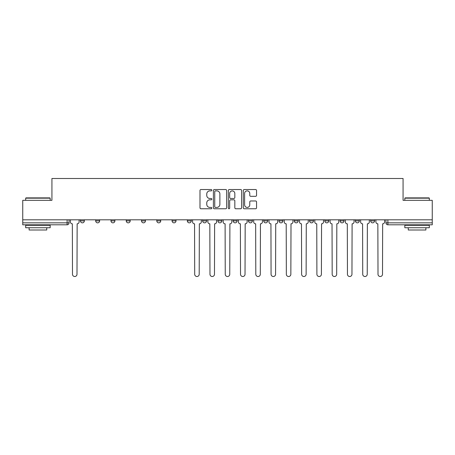 <?xml version="1.0" encoding="UTF-8"?>
<svg xmlns="http://www.w3.org/2000/svg" width="455" height="455" viewBox="0 0 455 455"><rect width="100%" height="100%" fill="white"/><g stroke="black" fill="none" stroke-linecap="round" stroke-linejoin="round"><path stroke-width="0.68" d="M211.831 190.213A0.671 0.671 0 0 0 211.16 189.542L200.951 189.542A0.961 0.961 0 0 0 199.99 190.503L199.99 207.804A0.961 0.961 0 0 0 200.951 208.765L211.16 208.765A0.671 0.671 0 0 0 211.831 208.089A0.671 0.671 0 0 0 211.16 207.417L209.84 207.417A3.077 3.077 0 0 1 206.763 204.34L206.763 202.902A3.077 3.077 0 0 1 209.84 199.825L211.16 199.825A0.671 0.671 0 0 0 211.831 199.154A0.671 0.671 0 0 0 211.16 198.477L209.84 198.477A3.077 3.077 0 0 1 206.763 195.405L206.763 193.961A3.077 3.077 0 0 1 209.84 190.884L211.16 190.884A0.671 0.671 0 0 0 211.831 190.213M340.107 219.81L340.107 220.891L344.025 220.891A1.956 1.956 0 0 1 342.063 222.848A1.956 1.956 0 0 1 340.107 220.891L340.107 219.81M324.83 219.81L324.83 220.891L328.749 220.891A1.956 1.956 0 0 1 326.792 222.848A1.956 1.956 0 0 1 324.83 220.891L324.83 219.81M248.453 219.81L248.453 220.891L252.371 220.891A1.956 1.956 0 0 1 250.415 222.848A1.956 1.956 0 0 1 248.453 220.891L248.453 219.81M202.629 219.81L202.629 220.891L206.547 220.891A1.956 1.956 0 0 1 204.585 222.848A1.956 1.956 0 0 1 202.629 220.891L202.629 219.81M172.075 219.81L172.075 220.891L175.994 220.891A1.956 1.956 0 0 1 174.037 222.848A1.956 1.956 0 0 1 172.075 220.891L172.075 219.81M156.804 219.81L156.804 220.891L160.717 220.891A1.956 1.956 0 0 1 158.761 222.848A1.956 1.956 0 0 1 156.804 220.891L156.804 219.81M126.251 220.891L126.251 219.81L126.251 220.891A1.956 1.956 0 0 0 128.208 222.848A1.956 1.956 0 0 1 126.251 220.891L130.17 220.891A1.956 1.956 0 0 1 128.208 222.848M95.698 220.891L95.698 219.81L95.698 220.891A1.956 1.956 0 0 0 97.66 222.848A1.956 1.956 0 0 1 95.698 220.891L99.617 220.891A1.956 1.956 0 0 1 97.66 222.848A1.956 1.956 0 0 0 99.617 220.891L99.617 219.81L99.617 220.891M255.591 196.315A0.961 0.961 0 0 0 256.552 195.354L256.552 190.503A0.961 0.961 0 0 0 255.591 189.542L244.25 189.542A0.961 0.961 0 0 0 243.288 190.503L243.288 207.804A0.961 0.961 0 0 0 244.25 208.765L255.591 208.765A0.961 0.961 0 0 0 256.552 207.804L256.552 201.94A0.961 0.961 0 0 0 255.591 200.979L250.733 200.979A0.961 0.961 0 0 0 249.772 201.94L249.772 204.847A2.571 2.571 0 0 1 247.201 207.417A2.571 2.571 0 0 1 244.631 204.847L244.631 193.455A2.571 2.571 0 0 1 247.201 190.884A2.571 2.571 0 0 1 249.772 193.455L249.772 195.354A0.961 0.961 0 0 0 250.733 196.315L255.591 196.315M22.75 219.81L22.75 200.325L51.933 200.325L51.933 178.491L403.067 178.491L403.067 200.325L432.25 200.325L432.25 219.81L22.75 219.81L22.75 222.848L69.063 222.848L69.063 219.81L69.063 222.848A1.956 1.956 0 0 1 67.107 224.81L22.75 224.81L22.75 222.848M226.658 190.503A0.961 0.961 0 0 0 225.697 189.542L214.356 189.542A0.961 0.961 0 0 0 213.395 190.503L213.395 207.804A0.961 0.961 0 0 0 214.356 208.765L225.697 208.765A0.961 0.961 0 0 0 226.658 207.804L226.658 190.503M229.303 189.542L240.644 189.542A0.961 0.961 0 0 1 241.605 190.503L241.605 207.804A0.961 0.961 0 0 1 240.644 208.765L235.792 208.765A0.961 0.961 0 0 1 234.831 207.804L234.831 200.786A0.961 0.961 0 0 0 233.87 199.825L230.645 199.825A0.961 0.961 0 0 0 229.684 200.786L229.684 208.089A0.671 0.671 0 0 1 229.013 208.765A0.671 0.671 0 0 1 228.342 208.089L228.342 190.503A0.961 0.961 0 0 1 229.303 189.542M385.937 219.81L385.937 222.848L432.25 222.848L432.25 224.81L387.893 224.81A1.956 1.956 0 0 1 385.937 222.848L385.937 219.81M432.25 219.81L432.25 222.848M370.66 219.81L370.66 220.891L374.573 220.891L374.573 219.81L374.573 220.891A1.956 1.956 0 0 1 372.617 222.848A1.956 1.956 0 0 1 370.66 220.891A1.956 1.956 0 0 0 372.617 222.848M359.302 220.891L359.302 219.81L359.302 220.891A1.956 1.956 0 0 1 357.34 222.848A1.956 1.956 0 0 1 355.383 220.891L359.302 220.891A1.956 1.956 0 0 1 357.34 222.848M355.383 219.81L355.383 220.891M344.025 219.81L344.025 220.891M328.749 219.81L328.749 220.891M313.472 219.81L313.472 220.891A1.956 1.956 0 0 1 311.516 222.848A1.956 1.956 0 0 1 309.559 220.891L313.472 220.891M309.559 219.81L309.559 220.891M298.196 219.81L298.196 220.891A1.956 1.956 0 0 1 296.239 222.848A1.956 1.956 0 0 1 294.283 220.891L298.196 220.891A1.956 1.956 0 0 1 296.239 222.848M294.283 219.81L294.283 220.891M282.925 219.81L282.925 220.891A1.956 1.956 0 0 1 280.962 222.848A1.956 1.956 0 0 1 279.006 220.891L282.925 220.891M279.006 219.81L279.006 220.891M267.648 219.81L267.648 220.891A1.956 1.956 0 0 1 265.686 222.848A1.956 1.956 0 0 1 263.729 220.891A1.956 1.956 0 0 0 265.686 222.848M263.729 219.81L263.729 220.891L267.648 220.891M252.371 219.81L252.371 220.891A1.956 1.956 0 0 1 250.415 222.848M237.095 219.81L237.095 220.891A1.956 1.956 0 0 1 235.138 222.848A1.956 1.956 0 0 1 233.182 220.891L237.095 220.891M233.182 219.81L233.182 220.891M221.818 219.81L221.818 220.891A1.956 1.956 0 0 1 219.862 222.848A1.956 1.956 0 0 1 217.905 220.891L221.818 220.891L221.818 219.81M217.905 219.81L217.905 220.891M206.547 219.81L206.547 220.891M191.271 219.81L191.271 220.891A1.956 1.956 0 0 1 189.314 222.848A1.956 1.956 0 0 1 187.352 220.891L191.271 220.891L191.271 219.81M187.352 219.81L187.352 220.891M175.994 220.891L175.994 219.81L175.994 220.891A1.956 1.956 0 0 1 174.037 222.848M160.717 220.891L160.717 219.81L160.717 220.891A1.956 1.956 0 0 1 158.761 222.848M145.441 219.81L145.441 220.891A1.956 1.956 0 0 1 143.484 222.848A1.956 1.956 0 0 1 141.528 220.891A1.956 1.956 0 0 0 143.484 222.848A1.956 1.956 0 0 0 145.441 220.891L145.441 219.81M141.528 219.81L141.528 220.891L145.441 220.891M130.17 219.81L130.17 220.891M114.893 219.81L114.893 220.891A1.956 1.956 0 0 1 112.937 222.848A1.956 1.956 0 0 1 110.974 220.891L114.893 220.891M110.974 219.81L110.974 220.891M84.34 219.81L84.34 220.891A1.956 1.956 0 0 1 82.383 222.848A1.956 1.956 0 0 1 80.427 220.891A1.956 1.956 0 0 0 82.383 222.848A1.956 1.956 0 0 0 84.34 220.891L84.34 219.81M80.427 219.81L80.427 220.891L84.34 220.891M215.414 190.884A0.671 0.671 0 0 0 214.743 191.561L214.743 206.746A0.671 0.671 0 0 0 215.414 207.417L216.807 207.417A3.077 3.077 0 0 0 219.884 204.34L219.884 193.961A3.077 3.077 0 0 0 216.807 190.884L215.414 190.884M234.831 193.506A2.571 2.571 0 0 0 232.26 190.935A2.571 2.571 0 0 0 229.684 193.506L229.684 197.515A0.961 0.961 0 0 0 230.645 198.477L233.87 198.477A0.961 0.961 0 0 0 234.831 197.515L234.831 193.506M70.388 219.81L70.388 221.869A1.956 1.956 0 0 0 72.345 223.826L72.493 274.257A2.252 2.252 0 0 0 74.745 276.509A2.252 2.252 0 0 0 76.997 274.257L77.145 223.826A1.956 1.956 0 0 0 79.102 221.869L79.102 219.81M25.685 198.175L25.98 197.88L49.874 197.88L50.169 198.175L25.685 198.175L25.685 200.325M50.169 227.745L25.685 227.745L25.685 225.299L50.169 225.299L50.169 227.745M46.74 227.745L46.74 229.997L29.114 229.997L29.114 227.745M404.831 198.175L405.126 197.88L429.019 197.88L429.315 198.175L404.831 198.175L404.831 200.325M429.315 227.745L404.831 227.745L404.831 225.299L429.315 225.299L429.315 227.745M425.886 227.745L425.886 229.997L408.26 229.997L408.26 227.745M192.59 219.81L192.59 221.869A1.956 1.956 0 0 0 194.552 223.826L194.694 274.257A2.252 2.252 0 0 0 196.947 276.509A2.252 2.252 0 0 0 199.199 274.257L199.347 223.826A1.956 1.956 0 0 0 201.309 221.869L201.309 219.81M207.867 219.81L207.867 221.869A1.956 1.956 0 0 0 209.823 223.826L209.971 274.257A2.252 2.252 0 0 0 212.223 276.509A2.252 2.252 0 0 0 214.476 274.257L214.624 223.826A1.956 1.956 0 0 0 216.58 221.869L216.58 219.81M223.143 219.81L223.143 221.869A1.956 1.956 0 0 0 225.1 223.826L225.248 274.257A2.252 2.252 0 0 0 227.5 276.509A2.252 2.252 0 0 0 229.752 274.257L229.9 223.826A1.956 1.956 0 0 0 231.857 221.869L231.857 219.81M238.42 219.81L238.42 221.869A1.956 1.956 0 0 0 240.376 223.826L240.524 274.257A2.252 2.252 0 0 0 242.777 276.509A2.252 2.252 0 0 0 245.029 274.257L245.177 223.826A1.956 1.956 0 0 0 247.133 221.869L247.133 219.81M253.691 219.81L253.691 221.869A1.956 1.956 0 0 0 255.653 223.826L255.801 274.257A2.252 2.252 0 0 0 258.053 276.509A2.252 2.252 0 0 0 260.305 274.257L260.448 223.826A1.956 1.956 0 0 0 262.41 221.869L262.41 219.81M268.968 219.81L268.968 221.869A1.956 1.956 0 0 0 270.93 223.826L271.072 274.257A2.252 2.252 0 0 0 273.324 276.509A2.252 2.252 0 0 0 275.576 274.257L275.724 223.826A1.956 1.956 0 0 0 277.686 221.869L277.686 219.81M284.244 219.81L284.244 221.869A1.956 1.956 0 0 0 286.201 223.826L286.349 274.257A2.252 2.252 0 0 0 288.601 276.509A2.252 2.252 0 0 0 290.853 274.257L291.001 223.826A1.956 1.956 0 0 0 292.957 221.869L292.957 219.81M299.521 219.81L299.521 221.869A1.956 1.956 0 0 0 301.477 223.826L301.625 274.257A2.252 2.252 0 0 0 303.877 276.509A2.252 2.252 0 0 0 306.13 274.257L306.278 223.826A1.956 1.956 0 0 0 308.234 221.869L308.234 219.81M314.797 219.81L314.797 221.869A1.956 1.956 0 0 0 316.754 223.826L316.902 274.257A2.252 2.252 0 0 0 319.154 276.509A2.252 2.252 0 0 0 321.406 274.257L321.554 223.826A1.956 1.956 0 0 0 323.511 221.869L323.511 219.81M330.068 219.81L330.068 221.869A1.956 1.956 0 0 0 332.031 223.826L332.178 274.257A2.252 2.252 0 0 0 334.431 276.509A2.252 2.252 0 0 0 336.683 274.257L336.825 223.826A1.956 1.956 0 0 0 338.787 221.869L338.787 219.81M345.345 219.81L345.345 221.869A1.956 1.956 0 0 0 347.307 223.826L347.449 274.257A2.252 2.252 0 0 0 349.702 276.509A2.252 2.252 0 0 0 351.954 274.257L352.102 223.826A1.956 1.956 0 0 0 354.064 221.869L354.064 219.81M360.622 219.81L360.622 221.869A1.956 1.956 0 0 0 362.578 223.826L362.726 274.257A2.252 2.252 0 0 0 364.978 276.509A2.252 2.252 0 0 0 367.23 274.257L367.378 223.826A1.956 1.956 0 0 0 369.335 221.869L369.335 219.81M375.898 219.81L375.898 221.869A1.956 1.956 0 0 0 377.855 223.826L378.003 274.257A2.252 2.252 0 0 0 380.255 276.509A2.252 2.252 0 0 0 382.507 274.257L382.655 223.826A1.956 1.956 0 0 0 384.611 221.869L384.611 219.81M67.107 219.81L67.107 224.81M387.893 219.81L387.893 224.81M50.169 200.325L50.169 198.175M44.584 225.299L44.584 224.81M31.27 225.299L31.27 224.81M429.315 200.325L429.315 198.175M423.73 225.299L423.73 224.81M410.416 225.299L410.416 224.81"/></g></svg>

